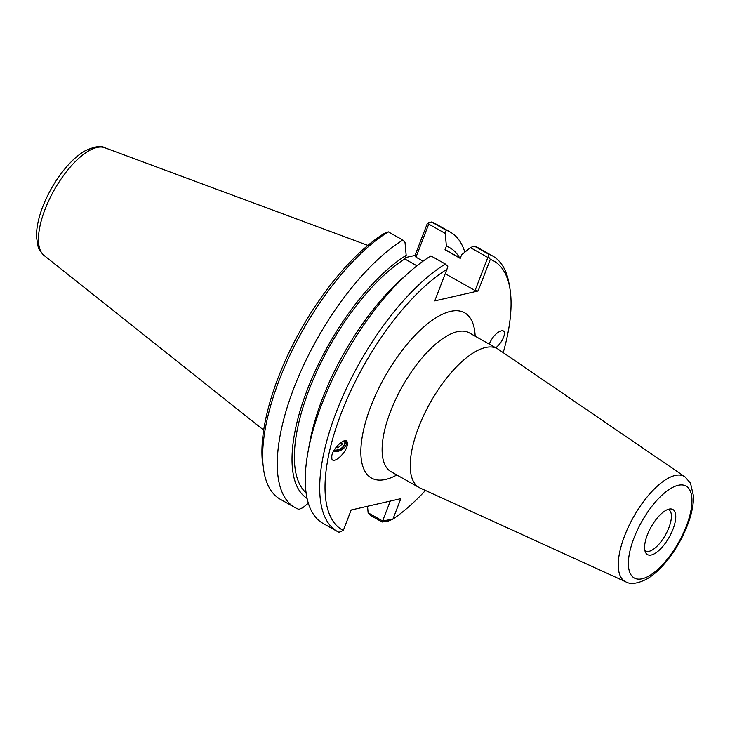 <?xml version="1.0" encoding="UTF-8"?>
<svg xmlns="http://www.w3.org/2000/svg" width="730" height="730" viewBox="0 0 730 730"><rect width="100%" height="100%" fill="white"/><g stroke="black" fill="none" stroke-linecap="round" stroke-linejoin="round"><path stroke-width="1.09" d="M489.2 344.095C492.777 336.202 497.176 331.703 502.386 330.617C504.102 330.845 504.731 332.278 504.284 334.915C503.07 339.678 500.242 343.985 495.816 347.836M344.587 440.774A8.213 6.232 -21.2 0 1 342.288 447.463A8.213 6.232 -21.2 0 1 334.23 450.036M347.325 445.035C346.13 453.075 333.455 464.426 331.858 458.887L331.767 455.949C332.962 447.91 345.637 436.558 347.234 442.088L347.325 445.035M346.741 441.303A10.211 7.738 -21.2 0 1 333.373 451.569M684.941 476.809L498.344 349.314A79.679 31.974 119.4 0 0 497.404 348.73A79.679 31.974 119.4 0 0 418.673 427.159A79.679 31.974 119.4 0 0 419.102 487.521A79.679 31.974 119.4 0 0 420.088 488.023L625.71 581.801C630.455 584.611 637.445 583.726 646.661 579.145C652.848 575.55 658.944 570.239 664.939 563.222C674.246 552.227 681.665 539.789 687.186 525.938C691.52 514.887 693.619 504.932 693.5 496.062L690.498 483.132L684.941 476.809A60.307 24.2 119.4 0 0 624.643 535.729A60.307 24.2 119.4 0 0 625.71 581.801M503.207 352.636A154.322 61.922 -60.6 0 0 509.814 287.939A154.322 61.922 -60.6 0 0 490.295 259.369L478.095 290.987L434.742 300.888L446.942 269.27A154.322 61.922 -60.6 0 0 342.525 409.986A154.322 61.922 -60.6 0 0 343.301 530.427L351.185 510.005L400.825 498.672L392.941 519.103L388.442 521.01L382.146 522.014L382.602 520.964L392.941 519.103A154.322 61.922 -60.6 0 0 425.444 490.469M647.327 534.971A25.86 10.375 -60.6 0 1 670.186 508.956A25.86 10.375 -60.6 0 1 669.218 537.143A25.86 10.375 -60.6 0 1 645.594 552.546A25.86 10.375 -60.6 0 1 647.327 534.971M668.069 509.403A23.67 9.499 -60.6 0 1 668.78 509.713A23.67 9.499 -60.6 0 1 665.422 534.999A23.67 9.499 -60.6 0 1 645.521 550.958A23.67 9.499 -60.6 0 1 644.882 550.502M390.276 501.081L382.602 520.964L368.121 512.798L370.256 515.307L382.146 522.014M509.814 287.939L509.047 283.587A158.118 63.446 119.4 0 0 492.695 256.011A158.118 63.446 119.4 0 0 488.571 254.149L474.162 246.019L470.448 247.625L487.841 257.435L475.066 290.531L445.236 273.695M490.295 259.369L488.68 257.07L488.571 254.149M409.274 272.235A158.118 63.446 119.4 0 0 308.051 451.651L309.785 442.243A144.239 57.88 -60.6 0 1 402.12 278.577L409.274 272.235A158.118 63.446 119.4 0 1 430.919 255.883L445.337 264.014A158.118 63.446 119.4 0 0 338.428 406.665A158.118 63.446 119.4 0 0 337.306 531.44A158.118 63.446 119.4 0 0 338.976 532.298L343.301 530.427M308.051 451.651A158.118 63.446 119.4 0 0 322.897 523.31L337.306 531.44M445.337 264.014L447.782 266.404L446.942 269.27M488.68 257.07L487.841 257.435M478.095 290.987L475.066 290.531M423.026 261.167L415.981 257.188L428.747 224.101L445.245 233.408L446.386 246.174L444.999 249.779L460.228 258.374L461.625 254.77L470.448 247.625M428.747 224.101L428.702 222.595L427.223 223.791L415.023 255.409L405.287 257.635M388.314 231.848L383.87 233.682A154.322 61.922 119.4 0 0 263.165 467.346L263.941 471.699A158.118 63.446 -60.6 0 1 388.314 231.848L402.905 240.079L405.031 242.579L406.172 255.345A144.239 57.88 -60.6 0 0 309.493 384.245A144.239 57.88 -60.6 0 0 307.065 498.417M308.325 503.216L302.713 507.752L298.99 509.367A158.118 63.446 -60.6 0 1 294.874 507.496A158.118 63.446 -60.6 0 1 295.997 382.73A158.118 63.446 -60.6 0 1 402.905 240.079M294.874 507.496L280.293 499.274A158.118 63.446 -60.6 0 1 263.941 471.699M492.695 256.011L478.278 247.881A158.118 63.446 119.4 0 0 474.162 246.019M368.121 512.798L367.537 506.273M415.981 257.188L415.023 255.409M445.245 233.408L446.139 230.206L431.558 221.984A158.118 63.446 -60.6 0 1 435.673 223.845L450.264 232.076A158.118 63.446 -60.6 0 1 464.837 252.169M446.139 230.206A158.118 63.446 -60.6 0 1 450.264 232.076M431.558 221.984L428.702 222.595M416.921 265.802L404.785 258.949L406.172 255.345M306.089 492.832A140.343 56.31 -60.6 0 1 312.832 380.421A140.343 56.31 -60.6 0 1 404.785 258.949M446.386 246.174A144.239 57.88 -60.6 0 1 459.562 257.726M444.999 249.779A140.343 56.31 -60.6 0 1 447.919 251.156L460.32 258.155M341.594 442.051L342.169 444.187L337.99 447.809L335.9 447.563M337.99 447.809L337.251 445.902M342.169 444.187L341.394 442.179M334.002 450.419A8.714 6.606 158.8 0 0 342.525 447.782A8.714 6.606 158.8 0 0 345.089 440.719M419.102 487.521L390.988 471.662A79.679 31.974 -60.6 0 1 390.559 411.3A79.679 31.974 -60.6 0 1 469.28 332.862L497.404 348.73M475.166 336.183A94.863 38.06 119.4 0 0 433.775 319.192A94.863 38.06 119.4 0 0 370.904 406.181A94.863 38.06 119.4 0 0 396.865 474.974M633.978 538.019A52.742 21.161 -60.6 0 1 688.892 488.598A52.742 21.161 -60.6 0 1 657.666 569.519A52.742 21.161 -60.6 0 1 633.978 538.019M104.801 147.734C101.123 145.407 94.544 146.438 85.063 150.845C78.913 154.395 72.808 159.633 66.758 166.577C56.675 178.303 48.691 191.652 42.796 206.608C38.407 217.969 36.308 228.152 36.5 237.159L38.133 246.749C38.252 248.556 40.223 251.448 44.037 255.436A61.959 24.856 -60.6 0 1 45.023 209.391A61.959 24.856 -60.6 0 1 104.801 147.734L367.884 245.389M44.037 255.436L263.667 430.107"/></g></svg>
